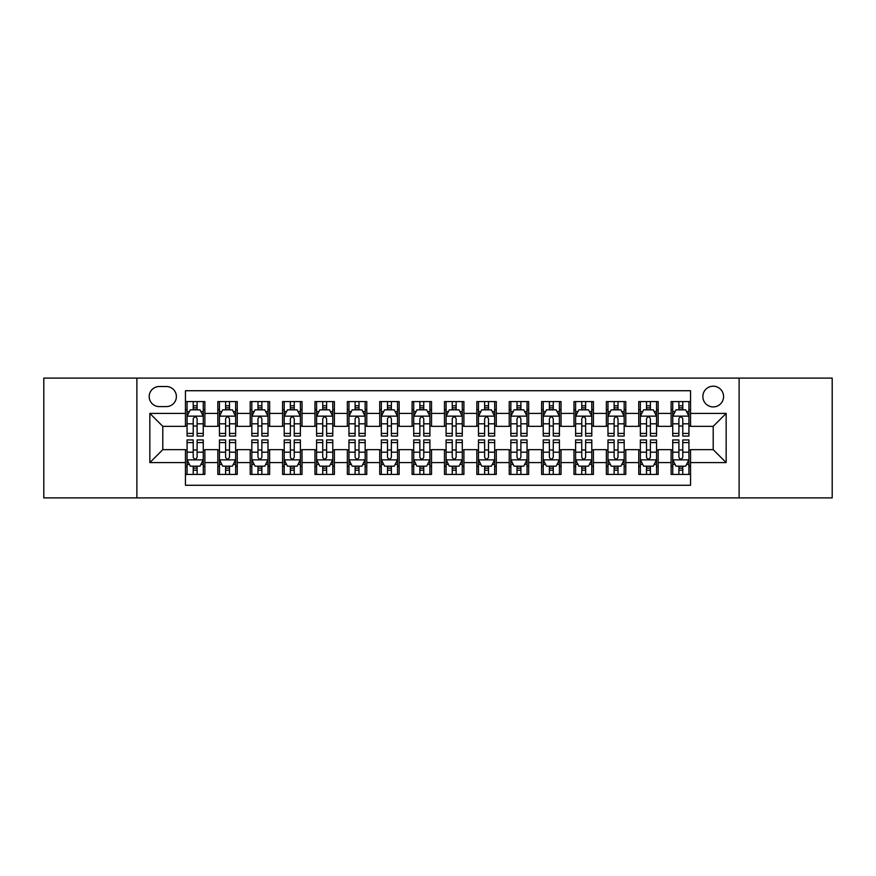 <?xml version="1.0" encoding="UTF-8"?>
<svg xmlns="http://www.w3.org/2000/svg" width="876" height="876" viewBox="0 0 876 876"><rect width="100%" height="100%" fill="white"/><g stroke="black" fill="none" stroke-linecap="round" stroke-linejoin="round"><path stroke-width="1.31" d="M713.206 386.196A10.359 10.359 0 0 0 702.848 396.554A10.359 10.359 0 0 0 713.206 406.913A10.359 10.359 0 0 0 723.576 396.554A10.359 10.359 0 0 0 713.206 386.196M739.114 497.897L832.2 497.897L832.2 378.103L739.114 378.103L739.114 497.897L136.886 497.897L136.886 378.103L43.8 378.103L43.8 497.897L136.886 497.897M690.551 401.58L671.125 401.58L671.125 413.395L658.172 413.395L658.172 426.349L671.125 426.349L671.125 413.395M658.172 413.395L658.172 401.58L638.746 401.58L638.746 413.395L625.793 413.395L625.793 426.349L638.746 426.349L638.746 413.395M625.793 413.395L625.793 401.58L606.367 401.58L606.367 413.395L593.413 413.395L593.413 426.349L606.367 426.349L606.367 413.395M593.413 413.395L593.413 401.58L573.988 401.58L573.988 413.395L561.034 413.395L561.034 426.349L573.988 426.349L573.988 413.395M561.034 413.395L561.034 401.58L541.609 401.58L541.609 413.395L528.655 413.395L528.655 426.349L541.609 426.349L541.609 413.395M528.655 413.395L528.655 401.58L509.23 401.58L509.23 413.395L496.276 413.395L496.276 426.349L509.23 426.349L509.23 413.395M496.276 413.395L496.276 401.58L476.851 401.58L476.851 413.395L463.908 413.395L463.908 426.349L476.851 426.349L476.851 413.395M463.908 413.395L463.908 401.58L444.471 401.58L444.471 413.395L431.529 413.395L431.529 426.349L444.471 426.349L444.471 413.395M431.529 413.395L431.529 401.58L412.092 401.58L412.092 413.395L399.149 413.395L399.149 426.349L412.092 426.349L412.092 413.395M399.149 413.395L399.149 401.58L379.724 401.58L379.724 413.395L366.77 413.395L366.77 426.349L379.724 426.349L379.724 413.395M366.77 413.395L366.77 401.58L347.345 401.58L347.345 413.395L334.391 413.395L334.391 426.349L347.345 426.349L347.345 413.395M334.391 413.395L334.391 401.58L314.966 401.58L314.966 413.395L302.012 413.395L302.012 426.349L314.966 426.349L314.966 413.395M302.012 413.395L302.012 401.58L282.587 401.58L282.587 413.395L269.633 413.395L269.633 426.349L282.587 426.349L282.587 413.395M269.633 413.395L269.633 401.58L250.207 401.58L250.207 413.395L237.254 413.395L237.254 426.349L250.207 426.349L250.207 413.395M237.254 413.395L237.254 401.58L217.828 401.58L217.828 426.349L204.874 426.349L204.874 401.58L185.449 401.58M185.449 474.42L204.874 474.42L204.874 449.651L217.828 449.651L217.828 474.42L237.254 474.42L237.254 449.651L250.207 449.651L250.207 462.605L237.254 462.605M250.207 462.605L250.207 474.42L269.633 474.42L269.633 449.651L282.587 449.651L282.587 462.605L269.633 462.605M282.587 462.605L282.587 474.42L302.012 474.42L302.012 449.651L314.966 449.651L314.966 462.605L302.012 462.605M314.966 462.605L314.966 474.42L334.391 474.42L334.391 449.651L347.345 449.651L347.345 462.605L334.391 462.605M347.345 462.605L347.345 474.42L366.77 474.42L366.77 449.651L379.724 449.651L379.724 462.605L366.77 462.605M379.724 462.605L379.724 474.42L399.149 474.42L399.149 449.651L412.092 449.651L412.092 462.605L399.149 462.605M412.092 462.605L412.092 474.42L431.529 474.42L431.529 449.651L444.471 449.651L444.471 462.605L431.529 462.605M444.471 462.605L444.471 474.42L463.908 474.42L463.908 449.651L476.851 449.651L476.851 462.605L463.908 462.605M476.851 462.605L476.851 474.42L496.276 474.42L496.276 449.651L509.23 449.651L509.23 462.605L496.276 462.605M509.23 462.605L509.23 474.42L528.655 474.42L528.655 449.651L541.609 449.651L541.609 462.605L528.655 462.605M541.609 462.605L541.609 474.42L561.034 474.42L561.034 449.651L573.988 449.651L573.988 462.605L561.034 462.605M573.988 462.605L573.988 474.42L593.413 474.42L593.413 449.651L606.367 449.651L606.367 462.605L593.413 462.605M606.367 462.605L606.367 474.42L625.793 474.42L625.793 449.651L638.746 449.651L638.746 462.605L625.793 462.605M638.746 462.605L638.746 474.42L658.172 474.42L658.172 449.651L671.125 449.651L671.125 462.605L658.172 462.605M159.224 406.595L166.352 406.595A10.041 10.041 0 0 0 176.383 396.554A10.041 10.041 0 0 0 166.352 386.524L159.224 386.524A10.041 10.041 0 0 0 149.194 396.554A10.041 10.041 0 0 0 159.224 406.595M739.114 378.103L136.886 378.103M690.551 413.395L690.551 390.729L185.449 390.729L185.449 426.349L162.794 426.349L162.794 449.651L185.449 449.651L185.449 485.271L690.551 485.271L690.551 449.651L713.206 449.651L713.206 426.349L690.551 426.349L690.551 413.395L726.16 413.395L726.16 462.605L690.551 462.605M185.449 462.605L149.84 462.605L149.84 413.395L185.449 413.395M671.125 462.605L671.125 474.42L690.551 474.42M185.449 409.672L187.07 409.672M193.224 409.672L197.111 409.672M203.265 409.672L204.874 409.672M185.449 426.021L187.07 426.021M193.224 426.021L197.111 426.021M203.265 426.021L204.874 426.021M185.449 449.979L187.07 449.979M193.224 449.979L197.111 449.979M203.265 449.979L204.874 449.979M185.449 466.328L187.07 466.328M193.224 466.328L197.111 466.328M203.265 466.328L204.874 466.328M217.828 426.021L219.449 426.021M225.603 426.021L229.49 426.021M235.644 426.021L237.254 426.021M217.828 409.672L219.449 409.672M225.603 409.672L229.49 409.672M235.644 409.672L237.254 409.672M217.828 449.979L219.449 449.979M225.603 449.979L229.49 449.979M235.644 449.979L237.254 449.979M217.828 466.328L219.449 466.328M225.603 466.328L229.49 466.328M235.644 466.328L237.254 466.328M250.207 449.979L251.828 449.979M257.982 449.979L261.869 449.979M268.012 449.979L269.633 449.979M250.207 466.328L251.828 466.328M257.982 466.328L261.869 466.328M268.012 466.328L269.633 466.328M250.207 409.672L251.828 409.672M257.982 409.672L261.869 409.672M268.012 409.672L269.633 409.672M250.207 426.021L251.828 426.021M257.982 426.021L261.869 426.021M268.012 426.021L269.633 426.021M282.587 449.979L284.207 449.979M290.361 449.979L294.237 449.979M300.391 449.979L302.012 449.979M282.587 466.328L284.207 466.328M290.361 466.328L294.237 466.328M300.391 466.328L302.012 466.328M282.587 409.672L284.207 409.672M290.361 409.672L294.237 409.672M300.391 409.672L302.012 409.672M282.587 426.021L284.207 426.021M290.361 426.021L294.237 426.021M300.391 426.021L302.012 426.021M314.966 449.979L316.586 449.979M322.74 449.979L326.617 449.979M332.77 449.979L334.391 449.979M314.966 466.328L316.586 466.328M322.74 466.328L326.617 466.328M332.77 466.328L334.391 466.328M314.966 409.672L316.586 409.672M322.74 409.672L326.617 409.672M332.77 409.672L334.391 409.672M314.966 426.021L316.586 426.021M322.74 426.021L326.617 426.021M332.77 426.021L334.391 426.021M347.345 449.979L348.966 449.979M355.108 449.979L358.996 449.979M365.15 449.979L366.77 449.979M347.345 466.328L348.966 466.328M355.108 466.328L358.996 466.328M365.15 466.328L366.77 466.328M347.345 409.672L348.966 409.672M355.108 409.672L358.996 409.672M365.15 409.672L366.77 409.672M347.345 426.021L348.966 426.021M355.108 426.021L358.996 426.021M365.15 426.021L366.77 426.021M379.724 449.979L381.334 449.979M387.488 449.979L391.375 449.979M397.529 449.979L399.149 449.979M379.724 466.328L381.334 466.328M387.488 466.328L391.375 466.328M397.529 466.328L399.149 466.328M379.724 409.672L381.334 409.672M387.488 409.672L391.375 409.672M397.529 409.672L399.149 409.672M379.724 426.021L381.334 426.021M387.488 426.021L391.375 426.021M397.529 426.021L399.149 426.021M412.092 449.979L413.713 449.979M419.867 449.979L423.754 449.979M429.908 449.979L431.529 449.979M412.092 466.328L413.713 466.328M419.867 466.328L423.754 466.328M429.908 466.328L431.529 466.328M412.092 409.672L413.713 409.672M419.867 409.672L423.754 409.672M429.908 409.672L431.529 409.672M412.092 426.021L413.713 426.021M419.867 426.021L423.754 426.021M429.908 426.021L431.529 426.021M444.471 449.979L446.092 449.979M452.246 449.979L456.133 449.979M462.287 449.979L463.908 449.979M444.471 466.328L446.092 466.328M452.246 466.328L456.133 466.328M462.287 466.328L463.908 466.328M444.471 409.672L446.092 409.672M452.246 409.672L456.133 409.672M462.287 409.672L463.908 409.672M444.471 426.021L446.092 426.021M452.246 426.021L456.133 426.021M462.287 426.021L463.908 426.021M476.851 449.979L478.471 449.979M484.625 449.979L488.512 449.979M494.666 449.979L496.276 449.979M476.851 466.328L478.471 466.328M484.625 466.328L488.512 466.328M494.666 466.328L496.276 466.328M476.851 409.672L478.471 409.672M484.625 409.672L488.512 409.672M494.666 409.672L496.276 409.672M476.851 426.021L478.471 426.021M484.625 426.021L488.512 426.021M494.666 426.021L496.276 426.021M509.23 449.979L510.85 449.979M517.004 449.979L520.891 449.979M527.034 449.979L528.655 449.979M509.23 466.328L510.85 466.328M517.004 466.328L520.891 466.328M527.034 466.328L528.655 466.328M509.23 409.672L510.85 409.672M517.004 409.672L520.891 409.672M527.034 409.672L528.655 409.672M509.23 426.021L510.85 426.021M517.004 426.021L520.891 426.021M527.034 426.021L528.655 426.021M541.609 449.979L543.23 449.979M549.383 449.979L553.26 449.979M559.414 449.979L561.034 449.979M541.609 466.328L543.23 466.328M549.383 466.328L553.26 466.328M559.414 466.328L561.034 466.328M541.609 409.672L543.23 409.672M549.383 409.672L553.26 409.672M559.414 409.672L561.034 409.672M541.609 426.021L543.23 426.021M549.383 426.021L553.26 426.021M559.414 426.021L561.034 426.021M573.988 449.979L575.609 449.979M581.763 449.979L585.639 449.979M591.793 449.979L593.413 449.979M573.988 466.328L575.609 466.328M581.763 466.328L585.639 466.328M591.793 466.328L593.413 466.328M573.988 409.672L575.609 409.672M581.763 409.672L585.639 409.672M591.793 409.672L593.413 409.672M573.988 426.021L575.609 426.021M581.763 426.021L585.639 426.021M591.793 426.021L593.413 426.021M606.367 449.979L607.988 449.979M614.131 449.979L618.018 449.979M624.172 449.979L625.793 449.979M606.367 466.328L607.988 466.328M614.131 466.328L618.018 466.328M624.172 466.328L625.793 466.328M606.367 409.672L607.988 409.672M614.131 409.672L618.018 409.672M624.172 409.672L625.793 409.672M606.367 426.021L607.988 426.021M614.131 426.021L618.018 426.021M624.172 426.021L625.793 426.021M638.746 449.979L640.356 449.979M646.51 449.979L650.397 449.979M656.551 449.979L658.172 449.979M638.746 466.328L640.356 466.328M646.51 466.328L650.397 466.328M656.551 466.328L658.172 466.328M638.746 409.672L640.356 409.672M646.51 409.672L650.397 409.672M656.551 409.672L658.172 409.672M638.746 426.021L640.356 426.021M646.51 426.021L650.397 426.021M656.551 426.021L658.172 426.021M671.125 449.979L672.735 449.979M678.889 449.979L682.776 449.979M688.93 449.979L690.551 449.979M671.125 466.328L672.735 466.328M678.889 466.328L682.776 466.328M688.93 466.328L690.551 466.328M671.125 409.672L672.735 409.672M678.889 409.672L682.776 409.672M688.93 409.672L690.551 409.672M671.125 426.021L672.735 426.021M678.889 426.021L682.776 426.021M688.93 426.021L690.551 426.021M162.794 426.349L149.84 413.395M162.794 449.651L149.84 462.605M726.16 413.395L713.206 426.349M726.16 462.605L713.206 449.651M197.111 405.785L193.224 405.785M203.265 433.423L197.111 433.423L197.111 436.062L203.265 436.062L203.265 416.308L200.024 409.837L190.311 409.837L187.07 416.308L187.07 436.062L193.224 436.062L193.224 433.423L187.07 433.423M187.07 416.308L187.07 401.58M203.265 416.308L203.265 401.58M193.224 409.837L193.224 401.58M197.111 401.58L197.111 409.837M197.111 433.423L197.111 418.739C195.819 416.242 194.516 416.242 193.224 418.739L193.224 433.423M193.224 470.215L197.111 470.215M187.07 442.577L193.224 442.577L193.224 439.938L187.07 439.938L187.07 459.692L190.311 466.163L200.024 466.163L203.265 459.692L203.265 439.938L197.111 439.938L197.111 442.577L203.265 442.577M203.265 459.692L203.265 474.42M187.07 459.692L187.07 474.42M197.111 466.163L197.111 474.42M193.224 474.42L193.224 466.163M193.224 442.577L193.224 457.261C194.516 459.758 195.808 459.758 197.111 457.261L197.111 442.577M229.49 405.785L225.603 405.785M235.644 433.423L229.49 433.423L229.49 436.062L235.644 436.062L235.644 416.308L232.403 409.837L222.69 409.837L219.449 416.308L219.449 436.062L225.603 436.062L225.603 433.423L219.449 433.423M219.449 416.308L219.449 401.58M235.644 416.308L235.644 401.58M225.603 409.837L225.603 401.58M229.49 401.58L229.49 409.837M229.49 433.423L229.49 418.739C228.198 416.242 226.895 416.242 225.603 418.739L225.603 433.423M261.869 405.785L257.982 405.785M268.012 433.423L261.869 433.423L261.869 436.062L268.012 436.062L268.012 416.308L264.782 409.837L255.069 409.837L251.828 416.308L251.828 436.062L257.982 436.062L257.982 433.423L251.828 433.423M251.828 416.308L251.828 401.58M268.012 416.308L268.012 401.58M257.982 409.837L257.982 401.58M261.869 401.58L261.869 409.837M261.869 433.423L261.869 418.739C260.566 416.242 259.274 416.242 257.982 418.739L257.982 433.423M294.237 405.785L290.361 405.785M300.391 433.423L294.237 433.423L294.237 436.062L300.391 436.062L300.391 416.308L297.161 409.837L287.448 409.837L284.207 416.308L284.207 436.062L290.361 436.062L290.361 433.423L284.207 433.423M284.207 416.308L284.207 401.58M300.391 416.308L300.391 401.58M290.361 409.837L290.361 401.58M294.237 401.58L294.237 409.837M294.237 433.423L294.237 418.739C292.945 416.242 291.653 416.242 290.361 418.739L290.361 433.423M326.617 405.785L322.74 405.785M332.77 433.423L326.617 433.423L326.617 436.062L332.77 436.062L332.77 416.308L329.529 409.837L319.817 409.837L316.586 416.308L316.586 436.062L322.74 436.062L322.74 433.423L316.586 433.423M316.586 416.308L316.586 401.58M332.77 416.308L332.77 401.58M322.74 409.837L322.74 401.58M326.617 401.58L326.617 409.837M326.617 433.423L326.617 418.739C325.325 416.242 324.032 416.242 322.74 418.739L322.74 433.423M225.603 470.215L229.49 470.215M219.449 442.577L225.603 442.577L225.603 439.938L219.449 439.938L219.449 459.692L222.69 466.163L232.403 466.163L235.644 459.692L235.644 439.938L229.49 439.938L229.49 442.577L235.644 442.577M235.644 459.692L235.644 474.42M219.449 459.692L219.449 474.42M229.49 466.163L229.49 474.42M225.603 474.42L225.603 466.163M225.603 442.577L225.603 457.261C226.895 459.758 228.187 459.758 229.49 457.261L229.49 442.577M257.982 470.215L261.869 470.215M251.828 442.577L257.982 442.577L257.982 439.938L251.828 439.938L251.828 459.692L255.069 466.163L264.782 466.163L268.012 459.692L268.012 439.938L261.869 439.938L261.869 442.577L268.012 442.577M268.012 459.692L268.012 474.42M251.828 459.692L251.828 474.42M261.869 466.163L261.869 474.42M257.982 474.42L257.982 466.163M257.982 442.577L257.982 457.261C259.274 459.758 260.566 459.758 261.869 457.261L261.869 442.577M290.361 470.215L294.237 470.215M284.207 442.577L290.361 442.577L290.361 439.938L284.207 439.938L284.207 459.692L287.448 466.163L297.161 466.163L300.391 459.692L300.391 439.938L294.237 439.938L294.237 442.577L300.391 442.577M300.391 459.692L300.391 474.42M284.207 459.692L284.207 474.42M294.237 466.163L294.237 474.42M290.361 474.42L290.361 466.163M290.361 442.577L290.361 457.261C291.653 459.758 292.945 459.758 294.237 457.261L294.237 442.577M322.74 470.215L326.617 470.215M316.586 442.577L322.74 442.577L322.74 439.938L316.586 439.938L316.586 459.692L319.817 466.163L329.529 466.163L332.77 459.692L332.77 439.938L326.617 439.938L326.617 442.577L332.77 442.577M332.77 459.692L332.77 474.42M316.586 459.692L316.586 474.42M326.617 466.163L326.617 474.42M322.74 474.42L322.74 466.163M322.74 442.577L322.74 457.261C324.032 459.758 325.325 459.758 326.617 457.261L326.617 442.577M358.996 405.785L355.108 405.785M365.15 433.423L358.996 433.423L358.996 436.062L365.15 436.062L365.15 416.308L361.908 409.837L352.196 409.837L348.966 416.308L348.966 436.062L355.108 436.062L355.108 433.423L348.966 433.423M348.966 416.308L348.966 401.58M365.15 416.308L365.15 401.58M355.108 409.837L355.108 401.58M358.996 401.58L358.996 409.837M358.996 433.423L358.996 418.739C357.704 416.242 356.412 416.242 355.108 418.739L355.108 433.423M355.108 470.215L358.996 470.215M348.966 442.577L355.108 442.577L355.108 439.938L348.966 439.938L348.966 459.692L352.196 466.163L361.908 466.163L365.15 459.692L365.15 439.938L358.996 439.938L358.996 442.577L365.15 442.577M365.15 459.692L365.15 474.42M348.966 459.692L348.966 474.42M358.996 466.163L358.996 474.42M355.108 474.42L355.108 466.163M355.108 442.577L355.108 457.261C356.412 459.758 357.704 459.758 358.996 457.261L358.996 442.577M391.375 405.785L387.488 405.785M397.529 433.423L391.375 433.423L391.375 436.062L397.529 436.062L397.529 416.308L394.288 409.837L384.575 409.837L381.334 416.308L381.334 436.062L387.488 436.062L387.488 433.423L381.334 433.423M381.334 416.308L381.334 401.58M397.529 416.308L397.529 401.58M387.488 409.837L387.488 401.58M391.375 401.58L391.375 409.837M391.375 433.423L391.375 418.739C390.083 416.242 388.791 416.242 387.488 418.739L387.488 433.423M387.488 470.215L391.375 470.215M381.334 442.577L387.488 442.577L387.488 439.938L381.334 439.938L381.334 459.692L384.575 466.163L394.288 466.163L397.529 459.692L397.529 439.938L391.375 439.938L391.375 442.577L397.529 442.577M397.529 459.692L397.529 474.42M381.334 459.692L381.334 474.42M391.375 466.163L391.375 474.42M387.488 474.42L387.488 466.163M387.488 442.577L387.488 457.261C388.78 459.758 390.083 459.758 391.375 457.261L391.375 442.577M423.754 405.785L419.867 405.785M429.908 433.423L423.754 433.423L423.754 436.062L429.908 436.062L429.908 416.308L426.667 409.837L416.954 409.837L413.713 416.308L413.713 436.062L419.867 436.062L419.867 433.423L413.713 433.423M413.713 416.308L413.713 401.58M429.908 416.308L429.908 401.58M419.867 409.837L419.867 401.58M423.754 401.58L423.754 409.837M423.754 433.423L423.754 418.739C422.462 416.242 421.17 416.242 419.867 418.739L419.867 433.423M419.867 470.215L423.754 470.215M413.713 442.577L419.867 442.577L419.867 439.938L413.713 439.938L413.713 459.692L416.954 466.163L426.667 466.163L429.908 459.692L429.908 439.938L423.754 439.938L423.754 442.577L429.908 442.577M429.908 459.692L429.908 474.42M413.713 459.692L413.713 474.42M423.754 466.163L423.754 474.42M419.867 474.42L419.867 466.163M419.867 442.577L419.867 457.261C421.159 459.758 422.462 459.758 423.754 457.261L423.754 442.577M456.133 405.785L452.246 405.785M462.287 433.423L456.133 433.423L456.133 436.062L462.287 436.062L462.287 416.308L459.046 409.837L449.333 409.837L446.092 416.308L446.092 436.062L452.246 436.062L452.246 433.423L446.092 433.423M446.092 416.308L446.092 401.58M462.287 416.308L462.287 401.58M452.246 409.837L452.246 401.58M456.133 401.58L456.133 409.837M456.133 433.423L456.133 418.739C454.841 416.242 453.538 416.242 452.246 418.739L452.246 433.423M452.246 470.215L456.133 470.215M446.092 442.577L452.246 442.577L452.246 439.938L446.092 439.938L446.092 459.692L449.333 466.163L459.046 466.163L462.287 459.692L462.287 439.938L456.133 439.938L456.133 442.577L462.287 442.577M462.287 459.692L462.287 474.42M446.092 459.692L446.092 474.42M456.133 466.163L456.133 474.42M452.246 474.42L452.246 466.163M452.246 442.577L452.246 457.261C453.538 459.758 454.83 459.758 456.133 457.261L456.133 442.577M488.512 405.785L484.625 405.785M494.666 433.423L488.512 433.423L488.512 436.062L494.666 436.062L494.666 416.308L491.425 409.837L481.712 409.837L478.471 416.308L478.471 436.062L484.625 436.062L484.625 433.423L478.471 433.423M478.471 416.308L478.471 401.58M494.666 416.308L494.666 401.58M484.625 409.837L484.625 401.58M488.512 401.58L488.512 409.837M488.512 433.423L488.512 418.739C487.22 416.242 485.917 416.242 484.625 418.739L484.625 433.423M484.625 470.215L488.512 470.215M478.471 442.577L484.625 442.577L484.625 439.938L478.471 439.938L478.471 459.692L481.712 466.163L491.425 466.163L494.666 459.692L494.666 439.938L488.512 439.938L488.512 442.577L494.666 442.577M494.666 459.692L494.666 474.42M478.471 459.692L478.471 474.42M488.512 466.163L488.512 474.42M484.625 474.42L484.625 466.163M484.625 442.577L484.625 457.261C485.917 459.758 487.209 459.758 488.512 457.261L488.512 442.577M520.891 405.785L517.004 405.785M527.034 433.423L520.891 433.423L520.891 436.062L527.034 436.062L527.034 416.308L523.804 409.837L514.092 409.837L510.85 416.308L510.85 436.062L517.004 436.062L517.004 433.423L510.85 433.423M510.85 416.308L510.85 401.58M527.034 416.308L527.034 401.58M517.004 409.837L517.004 401.58M520.891 401.58L520.891 409.837M520.891 433.423L520.891 418.739C519.588 416.242 518.296 416.242 517.004 418.739L517.004 433.423M517.004 470.215L520.891 470.215M510.85 442.577L517.004 442.577L517.004 439.938L510.85 439.938L510.85 459.692L514.092 466.163L523.804 466.163L527.034 459.692L527.034 439.938L520.891 439.938L520.891 442.577L527.034 442.577M527.034 459.692L527.034 474.42M510.85 459.692L510.85 474.42M520.891 466.163L520.891 474.42M517.004 474.42L517.004 466.163M517.004 442.577L517.004 457.261C518.296 459.758 519.588 459.758 520.891 457.261L520.891 442.577M553.26 405.785L549.383 405.785M559.414 433.423L553.26 433.423L553.26 436.062L559.414 436.062L559.414 416.308L556.183 409.837L546.471 409.837L543.23 416.308L543.23 436.062L549.383 436.062L549.383 433.423L543.23 433.423M543.23 416.308L543.23 401.58M559.414 416.308L559.414 401.58M549.383 409.837L549.383 401.58M553.26 401.58L553.26 409.837M553.26 433.423L553.26 418.739C551.968 416.242 550.675 416.242 549.383 418.739L549.383 433.423M549.383 470.215L553.26 470.215M543.23 442.577L549.383 442.577L549.383 439.938L543.23 439.938L543.23 459.692L546.471 466.163L556.183 466.163L559.414 459.692L559.414 439.938L553.26 439.938L553.26 442.577L559.414 442.577M559.414 459.692L559.414 474.42M543.23 459.692L543.23 474.42M553.26 466.163L553.26 474.42M549.383 474.42L549.383 466.163M549.383 442.577L549.383 457.261C550.675 459.758 551.968 459.758 553.26 457.261L553.26 442.577M585.639 405.785L581.763 405.785M591.793 433.423L585.639 433.423L585.639 436.062L591.793 436.062L591.793 416.308L588.552 409.837L578.839 409.837L575.609 416.308L575.609 436.062L581.763 436.062L581.763 433.423L575.609 433.423M575.609 416.308L575.609 401.58M591.793 416.308L591.793 401.58M581.763 409.837L581.763 401.58M585.639 401.58L585.639 409.837M585.639 433.423L585.639 418.739C584.347 416.242 583.055 416.242 581.763 418.739L581.763 433.423M581.763 470.215L585.639 470.215M575.609 442.577L581.763 442.577L581.763 439.938L575.609 439.938L575.609 459.692L578.839 466.163L588.552 466.163L591.793 459.692L591.793 439.938L585.639 439.938L585.639 442.577L591.793 442.577M591.793 459.692L591.793 474.42M575.609 459.692L575.609 474.42M585.639 466.163L585.639 474.42M581.763 474.42L581.763 466.163M581.763 442.577L581.763 457.261C583.055 459.758 584.347 459.758 585.639 457.261L585.639 442.577M618.018 405.785L614.131 405.785M624.172 433.423L618.018 433.423L618.018 436.062L624.172 436.062L624.172 416.308L620.931 409.837L611.218 409.837L607.988 416.308L607.988 436.062L614.131 436.062L614.131 433.423L607.988 433.423M607.988 416.308L607.988 401.58M624.172 416.308L624.172 401.58M614.131 409.837L614.131 401.58M618.018 401.58L618.018 409.837M618.018 433.423L618.018 418.739C616.726 416.242 615.434 416.242 614.131 418.739L614.131 433.423M614.131 470.215L618.018 470.215M607.988 442.577L614.131 442.577L614.131 439.938L607.988 439.938L607.988 459.692L611.218 466.163L620.931 466.163L624.172 459.692L624.172 439.938L618.018 439.938L618.018 442.577L624.172 442.577M624.172 459.692L624.172 474.42M607.988 459.692L607.988 474.42M618.018 466.163L618.018 474.42M614.131 474.42L614.131 466.163M614.131 442.577L614.131 457.261C615.434 459.758 616.726 459.758 618.018 457.261L618.018 442.577M650.397 405.785L646.51 405.785M656.551 433.423L650.397 433.423L650.397 436.062L656.551 436.062L656.551 416.308L653.31 409.837L643.597 409.837L640.356 416.308L640.356 436.062L646.51 436.062L646.51 433.423L640.356 433.423M640.356 416.308L640.356 401.58M656.551 416.308L656.551 401.58M646.51 409.837L646.51 401.58M650.397 401.58L650.397 409.837M650.397 433.423L650.397 418.739C649.105 416.242 647.813 416.242 646.51 418.739L646.51 433.423M646.51 470.215L650.397 470.215M640.356 442.577L646.51 442.577L646.51 439.938L640.356 439.938L640.356 459.692L643.597 466.163L653.31 466.163L656.551 459.692L656.551 439.938L650.397 439.938L650.397 442.577L656.551 442.577M656.551 459.692L656.551 474.42M640.356 459.692L640.356 474.42M650.397 466.163L650.397 474.42M646.51 474.42L646.51 466.163M646.51 442.577L646.51 457.261C647.802 459.758 649.105 459.758 650.397 457.261L650.397 442.577M682.776 405.785L678.889 405.785M688.93 433.423L682.776 433.423L682.776 436.062L688.93 436.062L688.93 416.308L685.689 409.837L675.976 409.837L672.735 416.308L672.735 436.062L678.889 436.062L678.889 433.423L672.735 433.423M672.735 416.308L672.735 401.58M688.93 416.308L688.93 401.58M678.889 409.837L678.889 401.58M682.776 401.58L682.776 409.837M682.776 433.423L682.776 418.739C681.484 416.242 680.192 416.242 678.889 418.739L678.889 433.423M678.889 470.215L682.776 470.215M672.735 442.577L678.889 442.577L678.889 439.938L672.735 439.938L672.735 459.692L675.976 466.163L685.689 466.163L688.93 459.692L688.93 439.938L682.776 439.938L682.776 442.577L688.93 442.577M688.93 459.692L688.93 474.42M672.735 459.692L672.735 474.42M682.776 466.163L682.776 474.42M678.889 474.42L678.889 466.163M678.889 442.577L678.889 457.261C680.181 459.758 681.484 459.758 682.776 457.261L682.776 442.577M217.828 462.605L204.874 462.605M217.828 413.395L204.874 413.395M203.177 416.144L187.157 416.144M187.07 411.61L189.424 411.61M200.911 411.61L203.265 411.61M193.224 423.809L187.07 423.809M203.265 423.809L197.111 423.809M197.111 407.844L193.224 407.844M187.157 459.856L203.177 459.856M203.265 464.389L200.911 464.389M189.424 464.389L187.07 464.389M197.111 452.191L203.265 452.191M187.07 452.191L193.224 452.191M193.224 468.156L197.111 468.156M235.556 416.144L219.526 416.144M219.449 411.61L221.792 411.61M233.29 411.61L235.644 411.61M225.603 423.809L219.449 423.809M235.644 423.809L229.49 423.809M229.49 407.844L225.603 407.844M267.936 416.144L251.905 416.144M251.828 411.61L254.171 411.61M265.669 411.61L268.012 411.61M257.982 423.809L251.828 423.809M268.012 423.809L261.869 423.809M261.869 407.844L257.982 407.844M300.315 416.144L284.284 416.144M284.207 411.61L286.551 411.61M298.048 411.61L300.391 411.61M290.361 423.809L284.207 423.809M300.391 423.809L294.237 423.809M294.237 407.844L290.361 407.844M332.694 416.144L316.663 416.144M316.586 411.61L318.93 411.61M330.427 411.61L332.77 411.61M322.74 423.809L316.586 423.809M332.77 423.809L326.617 423.809M326.617 407.844L322.74 407.844M219.526 459.856L235.556 459.856M235.644 464.389L233.29 464.389M221.792 464.389L219.449 464.389M229.49 452.191L235.644 452.191M219.449 452.191L225.603 452.191M225.603 468.156L229.49 468.156M251.905 459.856L267.936 459.856M268.012 464.389L265.669 464.389M254.171 464.389L251.828 464.389M261.869 452.191L268.012 452.191M251.828 452.191L257.982 452.191M257.982 468.156L261.869 468.156M284.284 459.856L300.315 459.856M300.391 464.389L298.048 464.389M286.551 464.389L284.207 464.389M294.237 452.191L300.391 452.191M284.207 452.191L290.361 452.191M290.361 468.156L294.237 468.156M316.663 459.856L332.694 459.856M332.77 464.389L330.427 464.389M318.93 464.389L316.586 464.389M326.617 452.191L332.77 452.191M316.586 452.191L322.74 452.191M322.74 468.156L326.617 468.156M365.073 416.144L349.042 416.144M348.966 411.61L351.309 411.61M362.806 411.61L365.15 411.61M355.108 423.809L348.966 423.809M365.15 423.809L358.996 423.809M358.996 407.844L355.108 407.844M349.042 459.856L365.073 459.856M365.15 464.389L362.806 464.389M351.309 464.389L348.966 464.389M358.996 452.191L365.15 452.191M348.966 452.191L355.108 452.191M355.108 468.156L358.996 468.156M397.452 416.144L381.421 416.144M381.334 411.61L383.688 411.61M395.185 411.61L397.529 411.61M387.488 423.809L381.334 423.809M397.529 423.809L391.375 423.809M391.375 407.844L387.488 407.844M381.421 459.856L397.452 459.856M397.529 464.389L395.185 464.389M383.688 464.389L381.334 464.389M391.375 452.191L397.529 452.191M381.334 452.191L387.488 452.191M387.488 468.156L391.375 468.156M429.82 416.144L413.8 416.144M413.713 411.61L416.067 411.61M427.554 411.61L429.908 411.61M419.867 423.809L413.713 423.809M429.908 423.809L423.754 423.809M423.754 407.844L419.867 407.844M413.8 459.856L429.82 459.856M429.908 464.389L427.554 464.389M416.067 464.389L413.713 464.389M423.754 452.191L429.908 452.191M413.713 452.191L419.867 452.191M419.867 468.156L423.754 468.156M462.2 416.144L446.18 416.144M446.092 411.61L448.446 411.61M459.933 411.61L462.287 411.61M452.246 423.809L446.092 423.809M462.287 423.809L456.133 423.809M456.133 407.844L452.246 407.844M446.18 459.856L462.2 459.856M462.287 464.389L459.933 464.389M448.446 464.389L446.092 464.389M456.133 452.191L462.287 452.191M446.092 452.191L452.246 452.191M452.246 468.156L456.133 468.156M494.579 416.144L478.548 416.144M478.471 411.61L480.815 411.61M492.312 411.61L494.666 411.61M484.625 423.809L478.471 423.809M494.666 423.809L488.512 423.809M488.512 407.844L484.625 407.844M478.548 459.856L494.579 459.856M494.666 464.389L492.312 464.389M480.815 464.389L478.471 464.389M488.512 452.191L494.666 452.191M478.471 452.191L484.625 452.191M484.625 468.156L488.512 468.156M526.958 416.144L510.927 416.144M510.85 411.61L513.194 411.61M524.691 411.61L527.034 411.61M517.004 423.809L510.85 423.809M527.034 423.809L520.891 423.809M520.891 407.844L517.004 407.844M510.927 459.856L526.958 459.856M527.034 464.389L524.691 464.389M513.194 464.389L510.85 464.389M520.891 452.191L527.034 452.191M510.85 452.191L517.004 452.191M517.004 468.156L520.891 468.156M559.337 416.144L543.306 416.144M543.23 411.61L545.573 411.61M557.07 411.61L559.414 411.61M549.383 423.809L543.23 423.809M559.414 423.809L553.26 423.809M553.26 407.844L549.383 407.844M543.306 459.856L559.337 459.856M559.414 464.389L557.07 464.389M545.573 464.389L543.23 464.389M553.26 452.191L559.414 452.191M543.23 452.191L549.383 452.191M549.383 468.156L553.26 468.156M591.716 416.144L575.685 416.144M575.609 411.61L577.952 411.61M589.449 411.61L591.793 411.61M581.763 423.809L575.609 423.809M591.793 423.809L585.639 423.809M585.639 407.844L581.763 407.844M575.685 459.856L591.716 459.856M591.793 464.389L589.449 464.389M577.952 464.389L575.609 464.389M585.639 452.191L591.793 452.191M575.609 452.191L581.763 452.191M581.763 468.156L585.639 468.156M624.095 416.144L608.064 416.144M607.988 411.61L610.331 411.61M621.829 411.61L624.172 411.61M614.131 423.809L607.988 423.809M624.172 423.809L618.018 423.809M618.018 407.844L614.131 407.844M608.064 459.856L624.095 459.856M624.172 464.389L621.829 464.389M610.331 464.389L607.988 464.389M618.018 452.191L624.172 452.191M607.988 452.191L614.131 452.191M614.131 468.156L618.018 468.156M656.474 416.144L640.444 416.144M640.356 411.61L642.71 411.61M654.208 411.61L656.551 411.61M646.51 423.809L640.356 423.809M656.551 423.809L650.397 423.809M650.397 407.844L646.51 407.844M640.444 459.856L656.474 459.856M656.551 464.389L654.208 464.389M642.71 464.389L640.356 464.389M650.397 452.191L656.551 452.191M640.356 452.191L646.51 452.191M646.51 468.156L650.397 468.156M688.843 416.144L672.823 416.144M672.735 411.61L675.089 411.61M686.576 411.61L688.93 411.61M678.889 423.809L672.735 423.809M688.93 423.809L682.776 423.809M682.776 407.844L678.889 407.844M672.823 459.856L688.843 459.856M688.93 464.389L686.576 464.389M675.089 464.389L672.735 464.389M682.776 452.191L688.93 452.191M672.735 452.191L678.889 452.191M678.889 468.156L682.776 468.156"/></g></svg>
